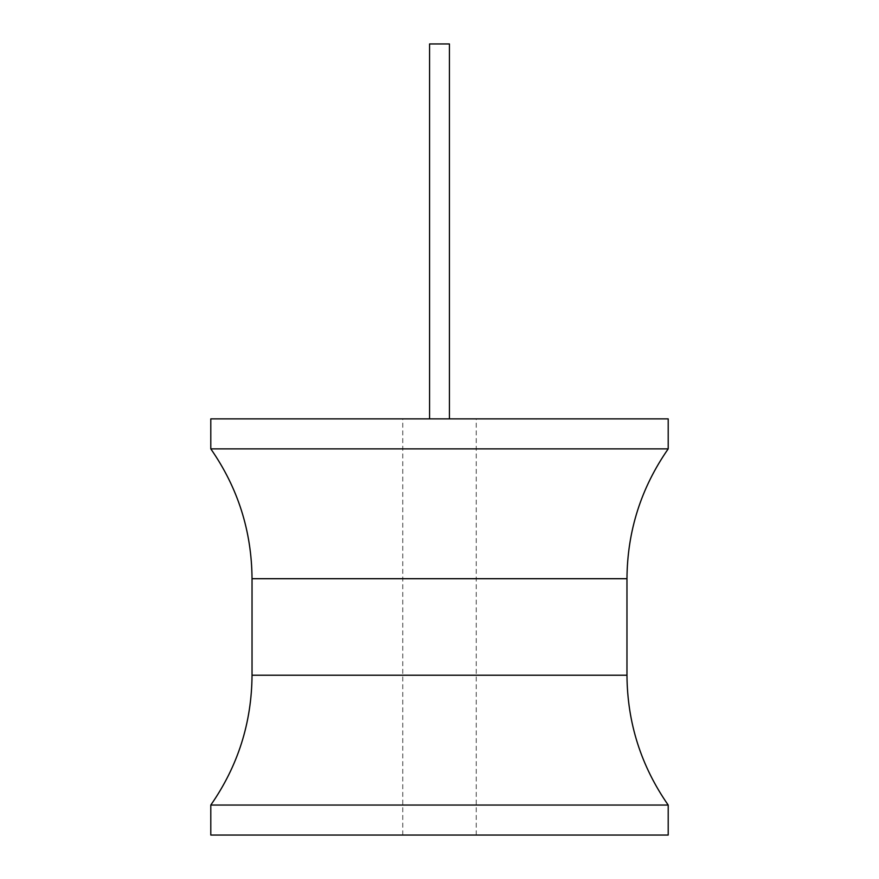 <?xml version="1.0" encoding="UTF-8"?>
<svg xmlns="http://www.w3.org/2000/svg" width="879" height="879" viewBox="0 0 879 879"><rect width="100%" height="100%" fill="white"/><g stroke="black" fill="none" stroke-linecap="round" stroke-linejoin="round"><path stroke-width="0.66" stroke-dasharray="4.39 3.3" d="M668.205 418.876L210.795 418.876M439.5 418.876L476.242 418.876L439.5 418.876M668.205 448.872L210.795 448.872M210.795 805.054L668.205 805.054M210.795 835.05L668.205 835.05M439.5 835.05L476.242 835.05L439.5 835.05M449.433 418.876L449.433 43.95L429.567 43.95L449.433 43.95L429.567 43.95L429.567 418.876M626.969 578.701L252.031 578.701M252.031 675.226L626.969 675.226M476.242 835.05L476.242 418.876M402.758 835.05L402.758 418.876"/><path stroke-width="1.32" d="M210.795 418.876L668.205 418.876L668.205 448.872L210.795 448.872L210.795 418.876M668.205 805.054L210.795 805.054L210.795 835.05L668.205 835.05L668.205 805.054C641.055 766.038 627.309 722.758 626.969 675.226L252.031 675.226C251.691 722.758 237.945 766.038 210.795 805.054M429.567 418.876L429.567 43.95L449.433 43.95L449.433 418.876M210.795 448.872C237.945 487.889 251.691 531.169 252.031 578.701L626.969 578.701L626.969 675.226M252.031 578.701L252.031 675.226M626.969 578.701C627.309 531.169 641.055 487.889 668.205 448.872"/></g></svg>
